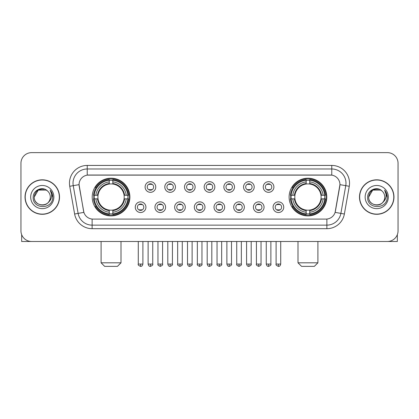 <?xml version="1.0" encoding="UTF-8"?>
<svg xmlns="http://www.w3.org/2000/svg" width="419" height="419" viewBox="0 0 419 419"><rect width="100%" height="100%" fill="white"/><g stroke="black" fill="none" stroke-linecap="round" stroke-linejoin="round"><path stroke-width="0.63" d="M289.115 197.061A18.839 18.839 0 0 0 307.949 215.895A18.839 18.839 0 0 0 326.789 197.061A18.839 18.839 0 0 0 307.949 178.222A18.839 18.839 0 0 0 289.115 197.061M92.211 197.061A18.839 18.839 0 0 0 111.051 215.895A18.839 18.839 0 0 0 129.885 197.061A18.839 18.839 0 0 0 111.051 178.222A18.839 18.839 0 0 0 92.211 197.061M145.917 207.19A5.332 5.332 0 0 1 140.585 212.522A5.332 5.332 0 0 1 135.253 207.19A5.332 5.332 0 0 1 140.585 201.858A5.332 5.332 0 0 1 145.917 207.19M137.385 207.19A3.2 3.2 0 0 0 140.585 210.39A3.2 3.2 0 0 0 143.785 207.19A3.2 3.2 0 0 0 140.585 203.99A3.2 3.2 0 0 0 137.385 207.19M165.605 207.19A5.332 5.332 0 0 1 160.273 212.522A5.332 5.332 0 0 1 154.941 207.19A5.332 5.332 0 0 1 160.273 201.858A5.332 5.332 0 0 1 165.605 207.19M157.078 207.19A3.2 3.2 0 0 0 160.273 210.39A3.2 3.2 0 0 0 163.473 207.19A3.2 3.2 0 0 0 160.273 203.99A3.2 3.2 0 0 0 157.078 207.19M185.298 207.19A5.332 5.332 0 0 1 179.966 212.522A5.332 5.332 0 0 1 174.634 207.19A5.332 5.332 0 0 1 179.966 201.858A5.332 5.332 0 0 1 185.298 207.19M176.766 207.19A3.2 3.2 0 0 0 179.966 210.39A3.2 3.2 0 0 0 183.166 207.19A3.2 3.2 0 0 0 179.966 203.99A3.2 3.2 0 0 0 176.766 207.19M204.985 207.19A5.332 5.332 0 0 1 199.654 212.522A5.332 5.332 0 0 1 194.322 207.19A5.332 5.332 0 0 1 199.654 201.858A5.332 5.332 0 0 1 204.985 207.19M196.459 207.19A3.2 3.2 0 0 0 199.654 210.39A3.2 3.2 0 0 0 202.854 207.19A3.2 3.2 0 0 0 199.654 203.99A3.2 3.2 0 0 0 196.459 207.19M224.678 207.19A5.332 5.332 0 0 1 219.347 212.522A5.332 5.332 0 0 1 214.015 207.19A5.332 5.332 0 0 1 219.347 201.858A5.332 5.332 0 0 1 224.678 207.19M216.146 207.19A3.2 3.2 0 0 0 219.347 210.39A3.2 3.2 0 0 0 222.541 207.19A3.2 3.2 0 0 0 219.347 203.99A3.2 3.2 0 0 0 216.146 207.19M244.366 207.19A5.332 5.332 0 0 1 239.034 212.522A5.332 5.332 0 0 1 233.702 207.19A5.332 5.332 0 0 1 239.034 201.858A5.332 5.332 0 0 1 244.366 207.19M235.834 207.19A3.2 3.2 0 0 0 239.034 210.39A3.2 3.2 0 0 0 242.234 207.19A3.2 3.2 0 0 0 239.034 203.99A3.2 3.2 0 0 0 235.834 207.19M264.059 207.19A5.332 5.332 0 0 1 258.727 212.522A5.332 5.332 0 0 1 253.395 207.19A5.332 5.332 0 0 1 258.727 201.858A5.332 5.332 0 0 1 264.059 207.19M255.527 207.19A3.2 3.2 0 0 0 258.727 210.39A3.2 3.2 0 0 0 261.922 207.19A3.2 3.2 0 0 0 258.727 203.99A3.2 3.2 0 0 0 255.527 207.19M283.747 207.19A5.332 5.332 0 0 1 278.415 212.522A5.332 5.332 0 0 1 273.083 207.19A5.332 5.332 0 0 1 278.415 201.858A5.332 5.332 0 0 1 283.747 207.19M275.215 207.19A3.2 3.2 0 0 0 278.415 210.39A3.2 3.2 0 0 0 281.615 207.19A3.2 3.2 0 0 0 278.415 203.99A3.2 3.2 0 0 0 275.215 207.19M155.758 187A5.332 5.332 0 0 1 150.431 192.331A5.332 5.332 0 0 1 145.1 187A5.332 5.332 0 0 1 150.431 181.673A5.332 5.332 0 0 1 155.758 187M147.231 187A3.2 3.2 0 0 0 150.431 190.2A3.2 3.2 0 0 0 153.626 187A3.2 3.2 0 0 0 150.431 183.805A3.2 3.2 0 0 0 147.231 187M175.451 187A5.332 5.332 0 0 1 170.119 192.331A5.332 5.332 0 0 1 164.787 187A5.332 5.332 0 0 1 170.119 181.673A5.332 5.332 0 0 1 175.451 187M166.919 187A3.2 3.2 0 0 0 170.119 190.2A3.2 3.2 0 0 0 173.319 187A3.2 3.2 0 0 0 170.119 183.805A3.2 3.2 0 0 0 166.919 187M195.139 187A5.332 5.332 0 0 1 189.812 192.331A5.332 5.332 0 0 1 184.48 187A5.332 5.332 0 0 1 189.812 181.673A5.332 5.332 0 0 1 195.139 187M186.612 187A3.2 3.2 0 0 0 189.812 190.2A3.2 3.2 0 0 0 193.007 187A3.2 3.2 0 0 0 189.812 183.805A3.2 3.2 0 0 0 186.612 187M214.832 187A5.332 5.332 0 0 1 209.5 192.331A5.332 5.332 0 0 1 204.168 187A5.332 5.332 0 0 1 209.5 181.673A5.332 5.332 0 0 1 214.832 187M206.3 187A3.2 3.2 0 0 0 209.5 190.2A3.2 3.2 0 0 0 212.7 187A3.2 3.2 0 0 0 209.5 183.805A3.2 3.2 0 0 0 206.3 187M234.52 187A5.332 5.332 0 0 1 229.188 192.331A5.332 5.332 0 0 1 223.861 187A5.332 5.332 0 0 1 229.188 181.673A5.332 5.332 0 0 1 234.52 187M225.993 187A3.2 3.2 0 0 0 229.188 190.2A3.2 3.2 0 0 0 232.388 187A3.2 3.2 0 0 0 229.188 183.805A3.2 3.2 0 0 0 225.993 187M254.213 187A5.332 5.332 0 0 1 248.881 192.331A5.332 5.332 0 0 1 243.549 187A5.332 5.332 0 0 1 248.881 181.673A5.332 5.332 0 0 1 254.213 187M245.681 187A3.2 3.2 0 0 0 248.881 190.2A3.2 3.2 0 0 0 252.081 187A3.2 3.2 0 0 0 248.881 183.805A3.2 3.2 0 0 0 245.681 187M273.9 187A5.332 5.332 0 0 1 268.569 192.331A5.332 5.332 0 0 1 263.242 187A5.332 5.332 0 0 1 268.569 181.673A5.332 5.332 0 0 1 273.9 187M265.374 187A3.2 3.2 0 0 0 268.569 190.2A3.2 3.2 0 0 0 271.769 187A3.2 3.2 0 0 0 268.569 183.805A3.2 3.2 0 0 0 265.374 187M74.624 214.009L69.737 186.287A17.771 17.771 0 0 1 87.236 165.426L331.764 165.426A17.771 17.771 0 0 1 349.263 186.287L344.376 214.009A17.771 17.771 0 0 1 326.878 228.69L92.122 228.69A17.771 17.771 0 0 1 74.624 214.009L83.889 212.375L79.207 186.287A9.595 9.595 0 0 1 88.655 175.027L330.345 175.027A9.595 9.595 0 0 1 339.793 186.287L335.404 211.166A9.595 9.595 0 0 1 325.956 219.095L93.044 219.095A9.595 9.595 0 0 1 83.596 211.166L79.06 184.643L73.236 185.669A14.215 14.215 0 0 1 87.236 168.983L331.764 168.983A14.215 14.215 0 0 1 345.764 185.669L340.877 213.391A14.215 14.215 0 0 1 326.878 225.139L92.122 225.139A14.215 14.215 0 0 1 78.123 213.391L73.236 185.669A14.215 14.215 0 0 1 73.021 183.197M93.903 198.836A17.237 17.237 0 0 1 93.903 195.285M290.807 198.836A17.237 17.237 0 0 1 290.807 195.285M25.035 197.061A17.237 17.237 0 0 0 42.277 214.298A17.237 17.237 0 0 0 59.514 197.061A17.237 17.237 0 0 0 42.277 179.824A17.237 17.237 0 0 0 25.035 197.061M359.486 197.061A17.237 17.237 0 0 0 376.723 214.298A17.237 17.237 0 0 0 393.965 197.061A17.237 17.237 0 0 0 376.723 179.824A17.237 17.237 0 0 0 359.486 197.061M87.236 165.426L87.236 175.132L331.764 175.132L331.764 165.426M79.06 184.622L79.165 183.197M325.956 219.095L93.044 219.095M349.263 186.287L339.94 184.643L335.111 212.375L344.376 214.009M335.404 211.166L335.347 211.469M83.653 211.469L83.596 211.166M398.05 163.295A10.664 10.664 0 0 0 387.386 152.631L31.614 152.631A10.664 10.664 0 0 0 20.95 163.295L20.95 230.827A10.664 10.664 0 0 0 31.614 241.485L387.386 241.485A10.664 10.664 0 0 0 398.05 230.827L398.05 163.295L398.05 230.827M20.95 163.295L20.95 230.827M387.386 152.631L31.614 152.631M31.614 241.485L387.386 241.485M59.336 197.061A17.059 17.059 0 0 0 42.277 180.002A17.059 17.059 0 0 0 25.213 197.061A17.059 17.059 0 0 0 42.277 214.119A17.059 17.059 0 0 0 59.336 197.061M46.289 190.106L47.536 190.991A8.034 8.034 0 0 1 50.306 197.061C50.799 207.421 33.75 207.421 34.243 197.061L38.26 190.106L46.289 190.106L47.536 190.991C42.607 185.827 33.117 190.079 33.206 197.061C32.305 209.458 52.406 209.783 52.731 197.663L52.752 197.061C52.721 194.426 51.846 192.112 50.123 190.121C51.432 192.269 51.893 194.584 51.506 197.061C51.128 199.166 50.107 200.89 48.431 202.22A8.034 8.034 0 0 0 50.306 197.061C50.799 207.421 33.75 207.421 34.243 197.061C35.023 191.289 38.333 188.686 44.173 189.257M48.431 202.22C44.168 207.986 33.824 204.299 34.243 197.061M30.687 197.061A11.585 11.585 0 0 0 42.277 208.646A11.585 11.585 0 0 0 53.862 197.061A11.585 11.585 0 0 0 42.277 185.476A11.585 11.585 0 0 0 30.687 197.061M50.201 190.21L52.747 197.365M21.662 234.656L21.662 241.485L62.892 241.485M393.787 197.061A17.059 17.059 0 0 0 376.723 180.002A17.059 17.059 0 0 0 359.664 197.061A17.059 17.059 0 0 0 376.723 214.119A17.059 17.059 0 0 0 393.787 197.061M381.987 190.991A8.034 8.034 0 0 1 384.757 197.061C385.25 207.421 368.201 207.421 368.694 197.061L372.711 190.106L380.74 190.106L381.987 190.991C377.058 185.827 367.568 190.079 367.657 197.061C366.751 209.458 386.857 209.783 387.182 197.663L387.198 197.061C387.172 194.426 386.292 192.112 384.569 190.121C385.883 192.269 386.344 194.584 385.957 197.061C385.58 199.166 384.553 200.89 382.882 202.22A8.034 8.034 0 0 0 384.757 197.061C385.25 207.421 368.201 207.421 368.694 197.061C369.474 191.289 372.784 188.686 378.624 189.257M382.882 202.22C378.614 207.986 368.275 204.299 368.694 197.061M365.138 197.061A11.585 11.585 0 0 0 376.723 208.646A11.585 11.585 0 0 0 388.313 197.061A11.585 11.585 0 0 0 376.723 185.476A11.585 11.585 0 0 0 365.138 197.061M384.647 190.21L387.198 197.365M117.446 266.369L104.65 266.369L101.099 262.813L121.002 262.813L117.446 266.369M124.076 198.836A13.151 13.151 0 0 0 112.826 184.03L112.826 184.03A13.151 13.151 0 0 0 98.02 198.836A13.151 13.151 0 0 0 124.076 198.836L124.605 198.836L124.076 198.836A13.151 13.151 0 0 1 112.826 210.092L112.826 212.239A15.283 15.283 0 0 0 126.229 198.836L128.586 198.836A17.629 17.629 0 0 1 112.826 214.601L112.826 213.884A16.917 16.917 0 0 0 127.874 198.836M94.259 198.836A16.88 16.88 0 0 1 94.259 195.285M112.826 180.27A16.88 16.88 0 0 0 109.27 180.27M127.837 195.285A16.88 16.88 0 0 1 127.837 198.836M128.586 195.285A17.629 17.629 0 0 0 112.826 179.521L112.826 180.238A16.917 16.917 0 0 1 127.874 195.285L128.586 195.285M93.51 198.836A17.629 17.629 0 0 0 109.27 214.601L109.27 213.884A16.917 16.917 0 0 1 94.223 198.836L93.51 198.836M127.874 195.285L126.229 195.285A15.283 15.283 0 0 0 112.826 181.883L112.826 180.238M112.826 213.884L112.826 212.239M94.223 198.836L95.867 198.836A15.283 15.283 0 0 0 109.27 212.239L109.27 213.884M112.826 181.883L112.826 183.506A13.67 13.67 0 0 1 124.605 195.285L126.229 195.285M126.229 198.836L124.605 198.836A13.67 13.67 0 0 1 112.826 210.616M109.27 212.239L109.27 210.092A13.151 13.151 0 0 1 98.02 198.836L95.867 198.836M124.076 195.285L124.605 195.285M112.826 213.847A16.88 16.88 0 0 1 109.27 213.847M109.27 179.521A17.629 17.629 0 0 0 93.51 195.285L94.223 195.285A16.917 16.917 0 0 1 109.27 180.238L109.27 179.521M109.27 180.238L109.27 181.883A15.283 15.283 0 0 0 95.867 195.285L94.223 195.285M109.27 184.009L109.27 181.883M95.867 195.285L97.496 195.285A13.67 13.67 0 0 1 109.27 183.506M109.27 210.092L109.27 210.616A13.67 13.67 0 0 1 97.496 198.836M96.26 187.466L95.254 187.466A18.483 18.483 0 0 1 129.529 197.061A18.483 18.483 0 0 1 95.254 206.656L96.26 206.656M314.35 266.369L301.554 266.369L297.998 262.813L317.901 262.813L314.35 266.369M320.98 198.836A13.151 13.151 0 0 0 309.73 184.03L309.73 184.03A13.151 13.151 0 0 0 294.924 198.836A13.151 13.151 0 0 0 320.98 198.836L321.504 198.836L320.98 198.836A13.151 13.151 0 0 1 309.73 210.092L309.73 212.239A15.283 15.283 0 0 0 323.133 198.836L325.49 198.836A17.629 17.629 0 0 1 309.73 214.601L309.73 213.884A16.917 16.917 0 0 0 324.777 198.836M291.163 198.836A16.88 16.88 0 0 1 291.163 195.285M309.73 180.27A16.88 16.88 0 0 0 306.174 180.27M324.741 195.285A16.88 16.88 0 0 1 324.741 198.836M325.49 195.285A17.629 17.629 0 0 0 309.73 179.521L309.73 180.238A16.917 16.917 0 0 1 324.777 195.285L325.49 195.285M290.414 198.836A17.629 17.629 0 0 0 306.174 214.601L306.174 213.884A16.917 16.917 0 0 1 291.126 198.836L290.414 198.836M324.777 195.285L323.133 195.285A15.283 15.283 0 0 0 309.73 181.883L309.73 180.238M309.73 213.884L309.73 212.239M291.126 198.836L292.771 198.836A15.283 15.283 0 0 0 306.174 212.239L306.174 213.884M309.73 181.883L309.73 183.506A13.67 13.67 0 0 1 321.504 195.285L323.133 195.285M323.133 198.836L321.504 198.836A13.67 13.67 0 0 1 309.73 210.616M306.174 212.239L306.174 210.092A13.151 13.151 0 0 1 294.924 198.836L292.771 198.836M320.98 195.285L321.504 195.285M309.73 213.847A16.88 16.88 0 0 1 306.174 213.847M306.174 179.521A17.629 17.629 0 0 0 290.414 195.285L291.126 195.285A16.917 16.917 0 0 1 306.174 180.238L306.174 179.521M306.174 180.238L306.174 181.883A15.283 15.283 0 0 0 292.771 195.285L291.126 195.285M306.174 184.009L306.174 181.883M292.771 195.285L294.395 195.285A13.67 13.67 0 0 1 306.174 183.506M306.174 210.092L306.174 210.616A13.67 13.67 0 0 1 294.395 198.836M293.164 187.466L292.158 187.466A18.483 18.483 0 0 1 326.432 197.061A18.483 18.483 0 0 1 292.158 206.656L293.164 206.656M149.363 190.017L149.363 189.514A2.729 2.729 0 0 0 151.495 189.514L151.495 190.017M151.495 183.988L151.495 184.491A2.729 2.729 0 0 0 149.363 184.491L149.363 183.988M169.051 190.017L169.051 189.514A2.729 2.729 0 0 0 171.188 189.514L171.188 190.017M171.188 183.988L171.188 184.491A2.729 2.729 0 0 0 169.051 184.491L169.051 183.988M188.744 190.017L188.744 189.514A2.729 2.729 0 0 0 190.875 189.514L190.875 190.017M190.875 183.988L190.875 184.491A2.729 2.729 0 0 0 188.744 184.491L188.744 183.988M208.432 190.017L208.432 189.514A2.729 2.729 0 0 0 210.568 189.514L210.568 190.017M210.568 183.988L210.568 184.491A2.729 2.729 0 0 0 208.432 184.491L208.432 183.988M228.125 190.017L228.125 189.514A2.729 2.729 0 0 0 230.256 189.514L230.256 190.017M230.256 183.988L230.256 184.491A2.729 2.729 0 0 0 228.125 184.491L228.125 183.988M247.812 190.017L247.812 189.514A2.729 2.729 0 0 0 249.949 189.514L249.949 190.017M249.949 183.988L249.949 184.491A2.729 2.729 0 0 0 247.812 184.491L247.812 183.988M267.505 190.017L267.505 189.514A2.729 2.729 0 0 0 269.637 189.514L269.637 190.017M269.637 183.988L269.637 184.491A2.729 2.729 0 0 0 267.505 184.491L267.505 183.988M139.517 210.207L139.517 209.699A2.729 2.729 0 0 0 141.648 209.699L141.648 210.207M141.648 204.173L141.648 204.682A2.729 2.729 0 0 0 139.517 204.682L139.517 204.173M159.21 210.207L159.21 209.699A2.729 2.729 0 0 0 161.341 209.699L161.341 210.207M161.341 204.173L161.341 204.682A2.729 2.729 0 0 0 159.21 204.682L159.21 204.173M178.897 210.207L178.897 209.699A2.729 2.729 0 0 0 181.029 209.699L181.029 210.207M181.029 204.173L181.029 204.682A2.729 2.729 0 0 0 178.897 204.682L178.897 204.173M198.59 210.207L198.59 209.699A2.729 2.729 0 0 0 200.722 209.699L200.722 210.207M200.722 204.173L200.722 204.682A2.729 2.729 0 0 0 198.59 204.682L198.59 204.173M218.278 210.207L218.278 209.699A2.729 2.729 0 0 0 220.41 209.699L220.41 210.207M220.41 204.173L220.41 204.682A2.729 2.729 0 0 0 218.278 204.682L218.278 204.173M237.971 210.207L237.971 209.699A2.729 2.729 0 0 0 240.103 209.699L240.103 210.207M240.103 204.173L240.103 204.682A2.729 2.729 0 0 0 237.971 204.682L237.971 204.173M257.659 210.207L257.659 209.699A2.729 2.729 0 0 0 259.79 209.699L259.79 210.207M259.79 204.173L259.79 204.682A2.729 2.729 0 0 0 257.659 204.682L257.659 204.173M277.352 210.207L277.352 209.699A2.729 2.729 0 0 0 279.483 209.699L279.483 210.207M279.483 204.173L279.483 204.682A2.729 2.729 0 0 0 277.352 204.682L277.352 204.173M397.338 234.656L397.338 241.485L356.108 241.485M326.878 219.053L326.878 228.69M92.122 228.69L92.122 219.053M69.737 186.287L73.236 185.669M109.27 214.009A17.043 17.043 0 0 0 112.826 214.009M127.999 198.836A17.043 17.043 0 0 0 127.999 195.285M112.826 180.112A17.043 17.043 0 0 0 109.27 180.112M306.174 214.009A17.043 17.043 0 0 0 309.73 214.009M324.898 198.836A17.043 17.043 0 0 0 324.898 195.285M309.73 180.112A17.043 17.043 0 0 0 306.174 180.112M150.431 264.059L148.117 264.059C148.52 265.704 149.295 266.474 150.431 266.369L150.431 264.059L152.741 264.059L152.741 241.485M170.119 264.059L167.81 264.059C168.213 265.704 168.983 266.474 170.119 266.369L170.119 264.059L172.429 264.059L172.429 241.485M189.812 264.059L187.497 264.059C187.901 265.704 188.67 266.474 189.812 266.369L189.812 264.059L192.122 264.059L192.122 241.485M209.5 264.059L207.19 264.059C207.594 265.704 208.363 266.474 209.5 266.369L209.5 264.059L211.81 264.059L211.81 241.485M229.188 264.059L226.878 264.059C227.281 265.704 228.051 266.474 229.188 266.369L229.188 264.059L231.503 264.059L231.503 241.485M248.881 264.059L246.571 264.059C246.974 265.704 247.744 266.474 248.881 266.369L248.881 264.059L251.191 264.059L251.191 241.485M268.569 264.059L266.259 264.059C266.662 265.704 267.432 266.474 268.569 266.369L268.569 264.059L270.884 264.059L270.884 241.485M140.585 264.059L138.275 264.059C137.804 264.798 138.574 265.567 140.585 266.369L140.585 264.059L142.895 264.059L142.895 241.485M160.273 264.059L157.963 264.059C157.497 264.798 158.267 265.567 160.273 266.369L160.273 264.059L162.582 264.059L162.582 241.485M179.966 264.059L177.656 264.059C177.185 264.798 177.955 265.567 179.966 266.369L179.966 264.059L182.275 264.059L182.275 241.485M199.654 264.059L197.344 264.059C196.878 264.798 197.648 265.567 199.654 266.369L199.654 264.059L201.963 264.059L201.963 241.485M219.347 264.059L217.037 264.059C216.565 264.798 217.335 265.567 219.347 266.369L219.347 264.059L221.656 264.059L221.656 241.485M239.034 264.059L236.725 264.059C236.258 264.798 237.028 265.567 239.034 266.369L239.034 264.059L241.344 264.059L241.344 241.485M258.727 264.059L256.418 264.059C255.946 264.798 256.716 265.567 258.727 266.369L258.727 264.059L261.037 264.059L261.037 241.485M278.415 264.059L276.105 264.059C275.639 264.798 276.409 265.567 278.415 266.369L278.415 264.059L280.725 264.059L280.725 241.485M121.002 241.485L121.002 262.813M101.099 241.485L101.099 262.813M317.901 241.485L317.901 262.813M297.998 241.485L297.998 262.813M148.117 264.059L148.117 241.485M152.741 264.059C153.207 264.798 152.437 265.567 150.431 266.369M167.81 264.059L167.81 241.485M172.429 264.059C172.9 264.798 172.13 265.567 170.119 266.369M187.497 264.059L187.497 241.485M192.122 264.059C192.588 264.798 191.818 265.567 189.812 266.369M207.19 264.059L207.19 241.485M211.81 264.059C212.281 264.798 211.511 265.567 209.5 266.369M226.878 264.059L226.878 241.485M231.503 264.059C231.969 264.798 231.199 265.567 229.188 266.369M246.571 264.059L246.571 241.485M251.191 264.059C251.662 264.798 250.892 265.567 248.881 266.369M266.259 264.059L266.259 241.485M270.884 264.059C271.35 264.798 270.58 265.567 268.569 266.369M138.275 264.059L138.275 241.485M142.895 264.059C142.491 265.704 141.722 266.474 140.585 266.369M157.963 264.059L157.963 241.485M162.582 264.059C163.054 264.798 162.284 265.567 160.273 266.369M177.656 264.059L177.656 241.485M182.275 264.059C182.742 264.798 181.972 265.567 179.966 266.369M197.344 264.059L197.344 241.485M201.963 264.059C202.435 264.798 201.665 265.567 199.654 266.369M217.037 264.059L217.037 241.485M221.656 264.059C222.122 264.798 221.352 265.567 219.347 266.369M236.725 264.059L236.725 241.485M241.344 264.059C241.815 264.798 241.045 265.567 239.034 266.369M256.418 264.059L256.418 241.485M261.037 264.059C261.503 264.798 260.733 265.567 258.727 266.369M276.105 264.059L276.105 241.485M280.725 264.059C280.321 265.704 279.552 266.474 278.415 266.369"/></g></svg>
